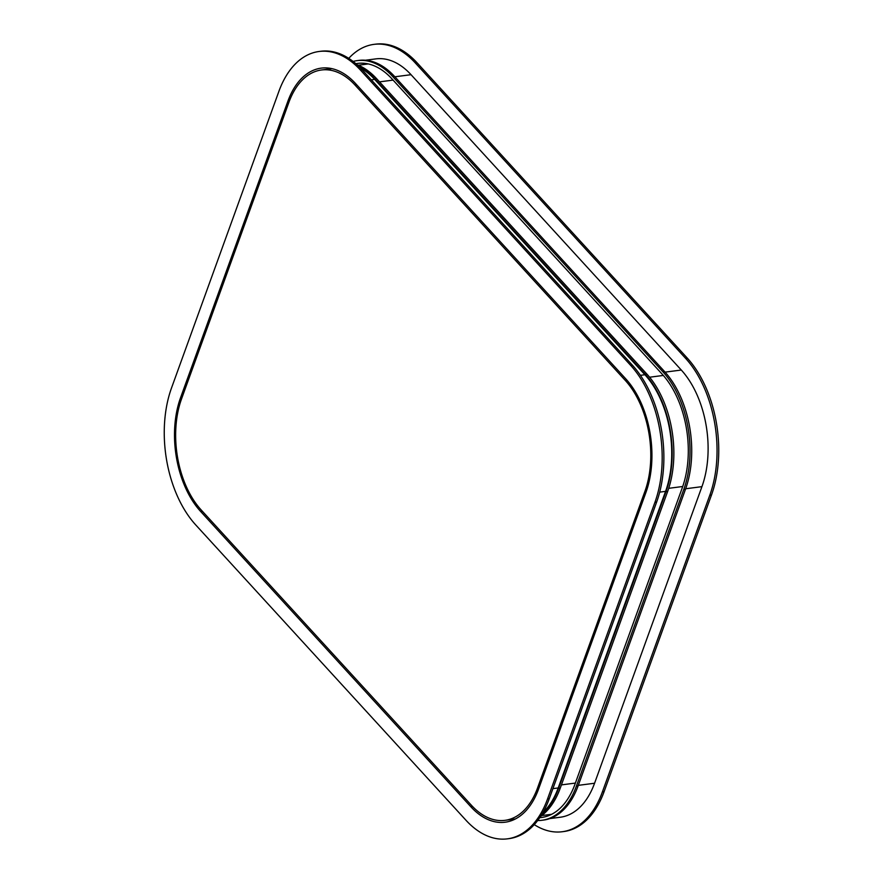 <?xml version="1.0" encoding="UTF-8"?>
<svg xmlns="http://www.w3.org/2000/svg" width="883" height="883" viewBox="0 0 883 883"><rect width="100%" height="100%" fill="white"/><g stroke="black" fill="none" stroke-linecap="round" stroke-linejoin="round"><path stroke-width="1.32" d="M287.88 101.247L180.518 397.825A81.755 49.205 -97.4 0 0 200.64 511.467L470.882 806.808A81.755 49.205 -97.4 0 0 505.175 822.205A81.755 49.205 -97.4 0 0 538.553 789.093L645.915 492.515A81.755 49.205 -97.4 0 0 625.793 378.873L355.551 83.532A81.755 49.205 -97.4 0 0 321.257 68.123A81.755 49.205 -97.4 0 0 287.88 101.247L289.37 101.048M278.873 91.402L171.512 387.979A98.543 59.304 -97.4 0 0 195.75 524.944L466.003 820.285A98.543 59.304 -97.4 0 0 507.328 838.85A98.543 59.304 -97.4 0 0 547.559 798.938L654.921 502.35A98.543 59.304 -97.4 0 0 630.683 365.385L360.43 70.044A98.543 59.304 -97.4 0 0 319.105 51.479A98.543 59.304 -97.4 0 0 278.873 91.402M507.328 838.85L509.027 838.629A98.543 59.304 -97.4 0 0 549.259 798.718L656.621 502.129A98.543 59.304 -97.4 0 0 632.383 365.165L362.129 69.823A98.543 59.304 -97.4 0 0 320.805 51.258L319.105 51.479M542.968 812.503A83.907 50.497 -97.4 0 0 558.211 787.956L665.561 491.367A83.907 50.497 -97.4 0 0 644.921 374.745L374.668 79.404A83.907 50.497 -97.4 0 0 360.275 67.87M541.963 814.214A84.58 50.905 -97.4 0 0 558.564 788.342L665.925 491.765A84.58 50.905 -97.4 0 0 645.12 374.204L374.867 78.863A84.58 50.905 -97.4 0 0 358.873 66.479M540.584 816.411A84.58 50.905 -97.4 0 0 560.264 788.122L667.625 491.544A84.58 50.905 -97.4 0 0 646.82 373.984L376.566 78.642A84.58 50.905 -97.4 0 0 356.975 64.702M471.434 805.296L201.181 509.955A79.878 48.068 82.6 0 1 181.534 398.928L288.896 102.34A79.878 48.068 82.6 0 1 321.5 69.989A79.878 48.068 82.6 0 1 354.999 85.033L625.252 380.374A79.878 48.068 82.6 0 1 644.899 491.412L537.537 787.989A79.878 48.068 82.6 0 1 504.933 820.34A79.878 48.068 82.6 0 1 471.434 805.296M534.248 824.634A98.543 59.304 -97.4 0 0 562.195 831.742A98.543 59.304 -97.4 0 0 602.427 791.819L709.789 495.242A98.543 59.304 -97.4 0 0 685.539 358.277L415.297 62.936A98.543 59.304 -97.4 0 0 373.973 44.371A98.543 59.304 -97.4 0 0 348.752 58.366M549.866 818.585L560.319 817.228A83.907 50.497 -97.4 0 0 594.568 783.243L701.93 486.654A83.907 50.497 -97.4 0 0 681.29 370.032L411.036 74.691A83.907 50.497 -97.4 0 0 375.849 58.885L365.396 60.243M537.67 820.539A84.58 50.905 -97.4 0 0 541.897 820.285L543.597 820.064A84.58 50.905 -97.4 0 0 578.133 785.815L685.495 489.226A84.58 50.905 -97.4 0 0 664.678 371.666L394.436 76.324A84.58 50.905 -97.4 0 0 358.962 60.397L357.262 60.618A84.58 50.905 -97.4 0 0 353.101 61.446M541.897 820.285A84.58 50.905 -97.4 0 0 576.433 786.025L683.784 489.447A84.58 50.905 -97.4 0 0 662.978 371.886L392.725 76.545A84.58 50.905 -97.4 0 0 357.262 60.618M539.745 817.669A81.755 49.205 -97.4 0 0 541.533 817.492A81.755 49.205 -97.4 0 0 574.91 784.38L682.272 487.791A81.755 49.205 -97.4 0 0 662.162 374.149L391.909 78.819A81.755 49.205 -97.4 0 0 357.626 63.41A81.755 49.205 -97.4 0 0 355.849 63.697M562.195 831.742L563.895 831.521A98.543 59.304 -97.4 0 0 604.127 791.598L711.488 495.021A98.543 59.304 -97.4 0 0 687.25 358.056L416.997 62.715A98.543 59.304 -97.4 0 0 375.672 44.15L373.973 44.371M374.668 79.404L371.29 79.845M376.566 78.642L374.867 78.863M362.129 69.823L360.43 70.044M644.921 374.745L640.407 375.33M646.82 373.984L645.12 374.204M632.383 365.165L630.683 365.385M665.561 491.367L659.7 492.129M667.625 491.544L665.925 491.765M656.621 502.129L654.921 502.35M558.211 787.956L552.913 788.64M560.264 788.122L558.564 788.342M549.259 798.718L547.559 798.938M470.882 806.808L472.637 806.576M200.64 511.467L202.362 511.246M180.518 397.825L181.997 397.626M393.09 80.099L379.513 81.865M356.721 84.812L354.999 85.033M663.31 375.441L649.612 377.218M626.952 380.154L625.252 380.374M682.736 486.5L668.729 488.321M646.367 491.213L644.899 491.412M575.385 783.078L561.433 784.888M539.016 787.791L537.537 787.989M394.856 76.788L411.036 74.691M392.725 76.545L394.436 76.324M415.297 62.936L416.997 62.715M665.098 372.129L681.29 370.032M662.978 371.886L664.678 371.666M685.539 358.277L687.25 358.056M685.661 488.763L701.93 486.654M683.784 489.447L685.495 489.226M709.789 495.242L711.488 495.021M578.299 785.351L594.568 783.243M576.433 786.025L578.133 785.815M602.427 791.819L604.127 791.598M368.266 63.929L358.299 65.221M331.909 68.642L321.5 69.989M551.698 814.281L541.721 815.572M515.33 818.994L504.933 820.34"/></g></svg>
